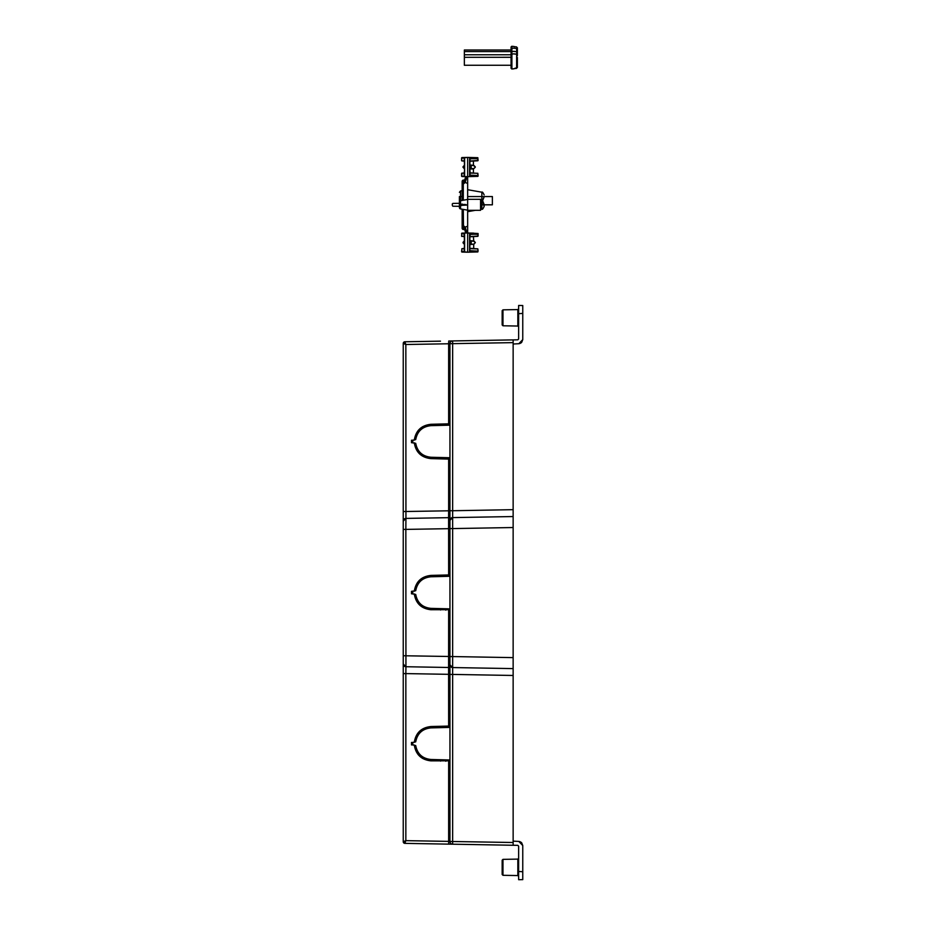<?xml version="1.0" encoding="UTF-8"?>
<svg xmlns="http://www.w3.org/2000/svg" width="926" height="926" viewBox="0 0 926 926"><rect width="100%" height="100%" fill="white"/><g stroke="black" fill="none" stroke-linecap="round" stroke-linejoin="round"><path stroke-width="1.39" d="M445.823 425.277L445.823 423.9L445.823 425.277L448.647 425.196M445.823 457.641L445.823 459.007L445.823 457.641L448.647 457.71M445.823 575.023L445.823 576.4L445.823 575.023M445.823 608.752L445.823 610.13L445.823 608.752M445.823 727.512L445.823 726.134L445.823 727.512L448.647 727.442M445.823 759.876L445.823 761.253L445.823 759.876L448.647 759.945M430.949 609.736C421.365 608.706 415.809 603.428 414.281 593.902L419.582 605.025L430.949 609.736L449.943 609.69M448.647 610.199L448.601 667.484A1.377 1.377 0 0 1 449.943 668.85A1.377 1.377 0 0 0 448.601 667.484L448.647 726.065L449.943 726.574M449.943 759.98L430.984 759.482C422.453 758.614 417.36 753.961 415.716 745.534L412.788 744.967L412.788 742.42L411.48 742.467L411.48 744.921L414.281 745.013C415.809 754.551 421.365 759.829 430.949 760.859L449.943 760.813M522.762 849.408L522.762 857.65L522.762 845.554L521.662 842.753M502.968 875.302L502.158 874.48L502.158 860.196L502.968 859.363L502.968 875.302L517.831 875.568L518.641 876.39L518.641 871.47L518.641 879.7L522.762 879.631L522.762 871.389L522.762 879.631L518.641 879.7L518.641 871.47L518.641 877.489M513.143 669.521L513.143 339.888L513.143 342.632L449.943 343.696A2.743 2.743 0 0 1 452.652 340.942L448.74 341.011L448.647 343.766L405.843 344.507L403.238 343.43A1.644 1.644 0 0 1 404.859 341.775L403.238 343.43A1.644 1.644 0 0 1 404.859 341.775L403.238 343.43L403.238 673.596L403.238 511.546L448.647 510.805L448.601 517.669A1.377 1.377 0 0 0 449.943 516.291A1.377 1.377 0 0 1 448.601 517.669L448.647 574.942L430.949 575.405C421.365 576.435 415.809 581.725 414.281 591.251L419.582 580.116L430.949 575.405M403.238 511.546L403.238 841.722A1.644 1.644 0 0 0 404.859 843.366L403.238 841.722A1.644 1.644 0 0 0 404.859 843.366L403.238 841.722L404.859 843.366L448.74 844.13L448.647 841.387L449.943 841.456A2.743 2.743 0 0 0 452.652 844.199A2.743 2.743 0 0 1 449.943 841.456A2.743 2.743 0 0 0 452.652 844.199L513.143 845.264L513.143 664.486L513.143 668.607L452.652 667.553L513.143 668.607M513.143 516.546L513.143 520.667L513.143 516.546L452.652 517.599L449.943 520.343A2.743 2.743 0 0 1 452.652 517.599L452.652 510.735L449.943 510.735L449.943 520.343A2.743 2.743 0 0 1 452.652 517.599L513.143 516.546M521.014 842.185L518.641 841.421M522.762 335.744L522.762 327.503L522.762 339.599L521.662 342.389M521.014 342.967L518.849 343.708L522.762 339.599L522.762 305.522L518.641 305.453L518.641 313.683L518.641 307.663M513.143 344.009L518.641 343.72M449.943 457.745L430.984 457.247C422.453 456.379 417.36 451.726 415.716 443.299L411.48 442.686L411.48 440.232L414.281 440.128C415.809 430.602 421.365 425.323 430.949 424.293L422.58 426.724M449.943 425.161L430.984 425.659C422.453 426.539 417.36 431.18 415.716 439.618L412.788 440.186L412.788 442.732M448.647 608.822L430.984 608.37C422.453 607.491 417.36 602.849 415.716 594.411L411.48 593.798L411.48 591.344L415.716 590.73C417.36 582.304 422.453 577.65 430.984 576.782L449.943 576.285M502.158 317.815L502.158 310.673L502.968 309.84L502.968 325.778L502.158 324.957L502.158 314.967M522.762 305.522L522.762 313.752L522.762 305.522L518.641 305.453L518.641 313.683L522.762 313.405M448.647 574.942L449.943 575.463M430.949 458.625C421.365 457.583 415.809 452.305 414.281 442.778L419.582 453.902L430.949 458.625L448.647 459.088L448.647 510.805L449.943 510.805M418.043 430.671L414.281 440.128M448.647 459.088L449.943 458.567M449.943 510.735L449.943 343.696L448.647 343.766L448.647 423.83L449.943 424.34M502.158 310.673L502.968 309.84L517.831 309.585L518.641 308.763L518.641 313.683L518.641 307.559M518.641 313.683L518.641 338.985L517.831 339.807L452.652 340.942A2.743 2.743 0 0 0 449.943 343.696A2.743 2.743 0 0 1 452.652 340.942L513.143 339.888M448.647 423.83L430.949 424.293M513.143 527.531L452.652 528.584L452.652 517.599M513.143 657.622L452.652 656.557L452.652 528.584L449.943 528.584L449.943 520.343M449.943 528.584L449.943 664.799A2.743 2.743 0 0 0 452.652 667.553L449.943 664.799A2.743 2.743 0 0 0 452.652 667.553L452.652 674.417L513.143 675.471M522.762 871.748L518.641 871.47L518.641 846.167L517.831 845.345L513.143 845.264L513.143 842.51L449.943 841.456L449.943 664.799M449.943 528.653L405.843 529.394L405.935 518.41A2.743 2.743 0 0 0 403.238 521.164L405.935 518.41L448.601 517.669L405.935 518.41L405.843 344.507L404.859 341.775L440.487 341.162M403.238 343.43L404.859 341.787M519.984 343.488L518.849 343.708M449.943 668.85L449.943 656.499L403.238 655.747M449.943 727.408L430.984 727.894C422.453 728.774 417.36 733.427 415.716 741.853L412.788 742.42M502.158 867.338L502.158 868.704M430.949 760.859L422.58 758.429M418.043 754.482L414.281 745.013M414.281 742.363L419.582 731.239L430.949 726.528C421.365 727.558 415.809 732.836 414.281 742.363M518.641 871.47L518.641 877.593M513.143 841.132L518.849 841.433L522.762 845.554L522.762 879.631M448.647 726.065L430.949 726.528M449.943 656.557L452.652 656.557L452.652 667.553M403.238 529.394L405.843 529.394L405.935 666.732A2.743 2.743 0 0 1 403.238 663.988L405.935 666.732L448.601 667.484L405.935 666.732L405.843 673.596L449.943 674.348M440.487 843.991L452.652 844.199L452.652 674.417L449.943 674.417M448.647 761.322L448.647 841.387L405.843 840.646L403.238 841.722M403.238 673.596L405.843 673.596L405.843 840.646L404.859 843.366M513.143 845.264L452.652 844.199M519.984 841.653L518.849 841.433M467.653 199.321L480.571 199.321L480.571 210.306L467.653 210.306M484.136 194.911C482.99 192.492 482.238 191.589 481.867 192.203L481.867 196.567L484.136 196.567L482.608 200.687L484.136 206.475L484.136 204.82L481.867 204.82L481.867 209.172C482.238 209.797 482.99 208.894 484.136 206.475M463.995 176.553L461.611 176.229L464.389 176.565L461.611 176.229L461.611 173.417L464.424 172.803L464.62 176.577L464.354 157.767L467.375 157.42L464.62 157.501L467.375 157.42L464.62 157.501L464.62 176.577L467.653 176.646L467.653 204.577L467.653 199.46L460.546 200.71L463.289 200.224L460.546 200.71L459.412 202.065L459.412 207.563A1.377 1.377 0 0 0 460.546 208.917L467.653 210.167L467.653 226.199L465.165 227.148L463.509 225.736L465.732 232.924L464.516 229.069L463.521 229.521L463.289 225.77L463.532 229.544A1.377 1.377 0 0 1 462.155 228.166L463.532 229.544L462.155 228.166A1.377 1.377 0 0 0 463.532 229.544L463.289 225.77L462.155 225.77L462.155 228.166M467.653 210.167L467.653 205.051L467.653 210.167L460.546 208.917L460.546 205.398L467.653 205.051L460.546 204.229L460.546 200.71L459.412 202.065L459.412 204.229L462.676 204.16M484.136 204.461L482.608 200.687L484.136 196.914M477.828 248.851L478.094 251.12L477.828 248.851L469.852 248.376L469.852 251.884L471.184 252.115L467.653 252.208L467.653 232.982L469.586 233.028L469.586 252.161L471.184 251.837L471.184 251.015L477.828 251.12L469.852 250.703L469.852 251.884L469.852 233.306L471.184 233.34L469.586 233.028L478.094 233.514L477.828 236.338L469.852 236.813L469.852 233.306L469.852 236.813L469.852 233.306L467.653 232.982L467.653 226.199M484.136 196.567L492.377 196.567L492.377 204.82L484.136 204.82M459.412 203.303L452.802 203.419M459.412 206.324L452.802 206.209M452.27 203.963L452.397 205.665L452.27 203.963M464.366 204.403L466.01 204.623M465.604 205.04L464.366 205.225M461.773 205.503L460.708 205.422M460.546 208.917L459.412 207.563L459.412 205.398L460.546 205.398L460.546 204.229M463.509 180.153L463.289 183.857L463.532 180.084A1.377 1.377 0 0 0 462.155 181.461A1.377 1.377 0 0 1 463.532 180.084L462.155 181.461L462.155 183.857L462.155 181.461L463.532 180.084L463.301 183.742M463.532 229.544L463.289 209.403L462.155 209.207L462.155 225.77M467.653 199.46L463.289 200.224L463.289 183.857L462.155 183.857L462.155 200.421M463.289 183.857L463.532 180.084L464.667 180.084L463.509 183.892L465.165 182.48L463.509 183.892L462.155 183.857M469.852 165.511L473.718 165.349L469.899 164.978L469.899 161.251L473.695 160.892L470.119 160.985L478.094 160.511L477.828 157.686L469.586 157.466L471.184 157.513L469.586 157.466L469.852 167.039C469.852 161.182 469.852 161.182 469.852 167.039L469.586 176.6L469.586 157.466L467.653 157.42L467.653 176.646L465.732 176.704L464.516 180.558L465.79 176.704M467.653 183.429L465.165 182.48L466.993 176.669M463.289 225.77L465.165 227.148L466.993 232.958L465.732 232.924L464.516 229.069L465.732 232.924M463.995 252.115L467.375 252.208L464.62 252.127L467.375 252.208L464.62 252.127L464.62 233.051L466.993 232.958M462.155 190.675L460.546 190.953L460.546 196.567L459.412 196.567L459.412 202.065L460.546 200.71L460.546 196.567L462.155 196.567M464.354 161.043L464.354 162.64L464.354 161.043L464.354 162.64L464.273 161.066L461.877 160.927L464.088 160.985L464.389 157.501L461.877 157.57L464.169 158.033M464.354 171.426L464.354 173.023M471.184 158.855L469.852 157.744L471.184 157.79L469.852 157.744L469.852 161.078L470.119 158.682L477.828 158.751L477.828 160.777L469.852 161.251L469.852 157.744L471.184 157.513L469.586 157.466M463.058 167.317L464.354 168.787L464.354 168.011M463.058 166.761L464.354 165.279L464.354 166.067M469.852 171.576L469.852 172.815L473.695 173.185L470.119 173.081L469.852 168.937L473.417 168.995L471.184 168.787L473.718 168.717L475.351 167.039L473.718 165.627L471.184 165.279L471.184 168.509L473.915 168.636L475.269 167.201M470.119 173.174L469.852 176.09L471.184 175.454L477.828 175.558L477.828 176.38L471.184 176.553L478.094 176.114L469.586 176.6L471.184 176.553L469.586 176.6L471.184 176.553L471.184 175.211L478.094 175.558L477.828 173.382L469.852 172.815L469.852 176.322L471.184 176.553L467.653 176.646M478.094 175.558L477.828 173.289L470.095 173.081L477.828 173.289L477.828 176.38M463.995 157.513L461.877 158.103L464.088 158.057M473.915 165.43L475.269 166.865L473.915 165.43M462.977 166.946L464.088 168.011L464.088 166.067L462.977 167.12M464.354 236.605L464.354 238.202L464.354 236.605L464.354 238.202L464.273 236.628L461.611 236.211L461.877 233.132L464.25 233.063L461.877 233.665L464.354 233.722M464.354 246.987L464.354 248.585M463.058 242.311L464.354 240.841L464.354 241.617M463.058 242.867L464.354 244.348L464.088 241.617L463.162 242.589L464.354 243.561M469.852 240.806L473.718 240.91L469.852 240.691L469.899 236.813L473.695 236.454M469.852 236.813L469.852 233.537L471.184 234.174L471.184 233.074L473.707 233.132L469.852 233.537M473.417 248.469L469.852 248.376L469.852 244.499L473.718 244.279L473.695 248.735M464.088 248.643L461.877 248.7L464.354 248.376L464.239 251.629L464.088 248.643L461.877 248.7L461.877 251.525L464.088 251.571M469.852 248.376L469.852 251.652L471.184 250.772M470.119 236.454L470.119 234.243L477.828 234.313L478.094 236.061L469.852 236.639L469.852 234.486M471.184 252.115L477.828 251.941M467.653 252.208L464.308 251.849L464.62 233.051L461.611 233.398L461.877 236.489M475.269 242.427L473.915 240.991L475.269 242.427M469.852 244.117L473.915 244.198L475.351 242.589L473.915 244.198L471.184 244.348L473.718 244.279L475.351 242.589L473.718 241.188L469.852 241.073M469.852 175.141L471.184 175.211M473.707 160.892L478.094 160.511M469.852 168.555L471.184 168.787M464.25 157.501L461.611 157.848L461.877 160.927L461.611 157.848L461.611 160.649L461.611 157.848L464.019 157.79M467.653 157.42L464.239 157.779M464.25 176.565L461.877 176.496L461.877 173.139L464.088 173.081L464.088 176.009M469.852 157.744L477.828 157.964L477.828 158.751L471.184 158.612L471.184 157.513M461.611 176.229L461.611 173.417L461.611 176.229M464.354 162.64L464.354 161.251M473.707 173.185L470.119 173.081M464.354 242.589L464.354 236.813M470.119 248.643L477.828 248.932L478.094 251.12M469.852 244.383L471.184 244.348L471.184 241.119M473.718 240.91L473.417 236.72M461.611 233.398L464.019 233.352M461.877 248.7L461.611 251.779M469.852 233.306L477.828 233.514L478.094 236.061L478.094 234.07L471.184 234.417M464.25 252.127L461.877 252.057M464.25 233.063L461.877 233.132M469.586 233.028L467.653 232.982L469.586 233.028M511.059 50.004L464.354 50.004L464.354 65.271L511.059 65.271L511.059 61.29L511.059 68.293L511.893 68.975L511.893 46.3L511.754 68.975M511.754 46.3L511.059 46.983L511.059 51.59L511.059 48.569L514.092 48.071M516.627 48.476L517.379 49.333L516.627 46.902L514.092 46.67L516.627 46.902L516.627 48.476L514.092 48.256L516.627 48.476L516.627 51.671L514.092 51.439L516.627 51.671L516.627 54.159L514.092 53.94L516.627 54.159L514.092 53.974L516.627 54.194L516.627 68.374L514.092 68.605L517.379 67.529L517.379 62.933M517.379 50.166L517.379 47.747M511.059 55.572C511.059 46.532 511.059 46.532 511.059 55.572M517.379 50.073L517.379 52.851M464.354 54.773L511.059 54.773L511.059 51.752L511.059 61.29C511.059 52.25 511.059 52.25 511.059 61.29M517.379 55.757L516.627 54.194L517.379 55.004L517.379 52.516L516.627 51.671M517.379 52.516L517.379 53.268M511.059 57.308L464.354 57.308L511.059 57.273L511.059 54.275L514.092 53.789L511.059 54.24M517.379 57.458L517.379 67.529M412.788 593.844L412.788 591.297M440.568 424.039L440.568 425.416M440.568 457.502L440.568 458.868M440.568 575.15L440.568 576.528M440.568 608.613L440.568 609.991M440.568 726.273L440.568 727.651M440.568 759.737L440.568 761.114M431.088 424.282L431.088 425.659M431.088 457.247L431.088 458.625M431.088 575.405L431.088 576.782M431.088 608.37L431.088 609.748M431.088 726.528L431.088 727.894M431.088 759.494L431.088 760.859M518.641 308.763L517.831 309.585L517.831 326.045L518.641 326.866M513.143 509.67L452.652 510.735L452.652 340.942M517.831 875.568L517.831 859.108L518.641 858.286M467.653 196.567L481.867 196.567L481.867 204.82L480.571 204.82M464.088 233.618L464.088 236.547M517.831 326.045L502.968 325.778L502.158 324.957M502.968 859.363L517.831 859.108M481.867 192.203L467.653 189.703M481.867 209.172L480.571 209.403M475.443 210.306L467.653 211.684M460.546 190.953L459.412 192.307M473.417 165.071L473.417 161.159M473.417 172.907L473.417 168.995M514.092 46.497L511.893 46.3M464.354 51.59L511.059 51.59M514.092 51.254L511.059 51.752M514.092 68.79L511.893 68.975"/></g></svg>
